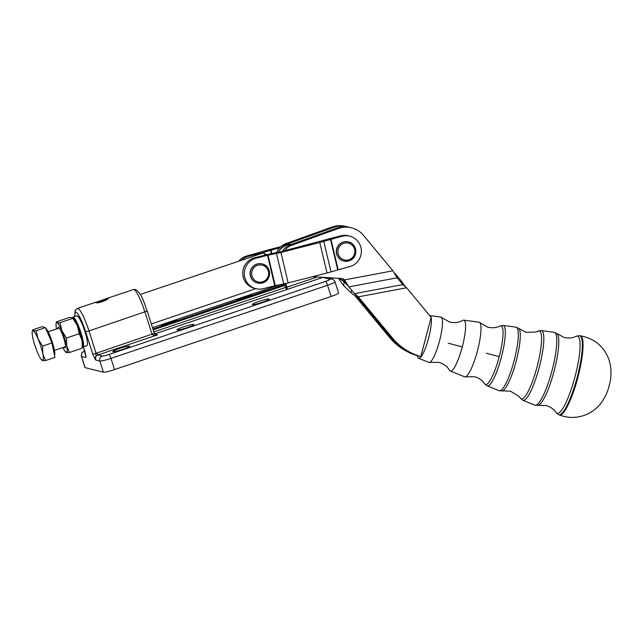 <?xml version="1.0" encoding="UTF-8"?>
<svg xmlns="http://www.w3.org/2000/svg" width="643" height="643" viewBox="0 0 643 643"><rect width="100%" height="100%" fill="white"/><g stroke="black" fill="none" stroke-linecap="round" stroke-linejoin="round"><path stroke-width="0.96" d="M417.428 355.708A22.079 4.413 -75.2 0 0 418.609 358.264L428.889 362.403A23.453 4.686 -75.2 0 0 429.01 362.443A23.453 4.686 -75.2 0 0 429.572 362.427A23.453 4.686 -75.2 0 0 439.539 340.894A23.453 4.686 -75.2 0 0 441.468 317.385A23.453 4.686 -75.2 0 0 440.961 317.079A23.453 4.686 -75.2 0 0 440.865 317.063A23.453 4.686 -75.2 0 0 440.76 317.055M429.572 362.427L438.936 362.363C442.947 363.52 446.089 365.586 448.388 368.56L449.578 370.32A26.331 5.265 -75.2 0 0 450.317 371.035L464.608 376.798A28.244 5.642 -75.2 0 0 464.76 376.846A28.244 5.642 -75.2 0 0 465.436 376.822A28.244 5.642 -75.2 0 0 477.436 350.893A28.244 5.642 -75.2 0 0 479.758 322.577A28.244 5.642 -75.2 0 0 479.156 322.215A28.244 5.642 -75.2 0 0 479.035 322.191L463.764 320.142A26.331 5.265 -75.2 0 0 462.767 320.399C459.038 322.609 454.649 323.164 449.586 322.063L441.468 317.385M64.059 347.164A10.802 1.825 -108.7 0 0 64.887 347.839A10.802 1.825 -108.7 0 0 65.337 347.59A10.802 1.825 -108.7 0 0 63.368 337.02A10.802 1.825 -108.7 0 0 58.529 327.424A10.802 1.825 -108.7 0 0 58.384 327.367A10.802 1.825 -108.7 0 0 57.774 328.533M62.813 347.582A15.729 2.66 -108.7 0 0 65.69 352.083A15.729 2.66 -108.7 0 0 66.366 352.509A15.729 2.66 -108.7 0 0 67.258 350.893A15.729 2.66 -108.7 0 0 66.639 345.717L69.436 352.509L66.366 352.509L65.916 351.633M56.086 323.63L56.455 321.821L56.905 322.698A15.729 2.66 -108.7 0 0 56.086 323.63A15.729 2.66 -108.7 0 0 56.013 324.313A15.729 2.66 -108.7 0 0 56.52 328.959M72.763 317.698L73.005 317.923A15.729 2.66 71.3 0 1 77.337 325.607A15.729 2.66 71.3 0 1 82.063 340.509A15.729 2.66 71.3 0 1 82.674 345.693A15.729 2.66 71.3 0 1 82.609 346.376L82.232 348.193L82.063 340.509L79.266 333.725L77.337 325.607L72.329 317.497L69.259 317.497L56.455 321.821M45.573 360.562L54.904 357.412L51.938 342.944L45.452 327.6L41.932 326.724L32.592 329.875L33.042 330.751A15.729 2.66 -108.7 0 0 32.214 331.684A15.729 2.66 -108.7 0 0 32.15 332.375A15.729 2.66 -108.7 0 0 32.761 337.551A15.729 2.66 -108.7 0 0 37.495 352.452A15.729 2.66 -108.7 0 0 41.819 360.144A15.729 2.66 -108.7 0 0 42.502 360.57A15.729 2.66 -108.7 0 0 43.386 358.955A15.729 2.66 -108.7 0 0 42.776 353.771L45.573 360.562L42.502 360.57L42.052 359.686M32.592 329.875L32.214 331.684M72.94 317.192L76.814 315.882A15.729 2.66 71.3 0 1 84.892 331.547A15.729 2.66 71.3 0 1 86.877 345.685L83.003 346.995A15.729 2.66 -108.7 0 0 81.026 332.849A15.729 2.66 -108.7 0 0 72.94 317.192A15.729 2.66 -108.7 0 0 72.587 317.554L72.587 317.554M140.311 294.454L262.947 253.053A15.729 2.66 71.3 0 1 263.461 253.133A15.729 2.66 71.3 0 1 265.205 255.102M82.513 346.923A15.729 2.66 -108.7 0 0 83.003 346.995M96.868 302.596L106.883 299.389M95.397 302.483C97.897 304.388 112.324 297.862 107.027 298.424L95.397 302.483A1.969 1.929 -75.9 0 1 96.394 302.427M154.633 333.926L286.947 289.487L287.035 287.831M92.777 354.172L96.104 353.385L88.983 330.944L85.656 331.732L92.777 354.172L95.477 359.919L96.104 353.385A5.9 5.779 104 0 1 96.997 352.999L97.969 354.952L157.631 334.818L155.485 334.545M85.117 352.171L83.429 346.85M95.421 302.339L77.369 308.431A22.609 3.826 -108.7 0 1 77.803 308.423A22.609 3.826 -108.7 0 1 82.891 315.472A22.609 3.826 -108.7 0 1 88.983 330.944L147.215 311.011C143.574 301.913 142.433 294.092 135.392 289.463L133.358 289.535A22.609 3.826 71.3 0 1 133.792 289.527A22.609 3.826 71.3 0 1 138.888 296.576A22.609 3.826 71.3 0 1 144.972 312.048L152.069 334.408L153.942 335.3L157.631 334.818L154.826 334.119M317.208 276.988L286.899 287.22L287.244 288.168L286.706 287.172A2.95 0.498 -108.7 0 0 285.243 284.238L283.868 283.893M331.121 296.455A9.83 1.045 -17.6 0 0 337.053 294.124A9.83 1.045 -17.6 0 0 338.58 293.007L335.035 281.827A9.83 1.045 -17.6 0 1 333.5 282.944A9.83 1.045 -17.6 0 1 327.568 285.275L331.121 296.455L114.494 369.572L110.942 358.392L327.568 285.275A3.93 0.667 -108.7 0 0 326.515 282.582A3.93 0.667 -108.7 0 0 325.623 281.353L109.005 354.478A5.9 0.627 162.4 0 1 102.35 356.045L97.969 354.952A3.93 3.85 -76 0 0 95.477 359.919L99.858 361.012A9.83 1.045 -17.6 0 0 103.901 360.442A9.83 1.045 -17.6 0 0 110.942 358.392A3.93 0.667 -108.7 0 0 109.889 355.7A3.93 0.667 -108.7 0 0 109.005 354.478M84.635 350.781L81.942 352.758L81.219 355.619L84.916 367.507A9.83 1.045 -17.6 0 0 85.109 367.635L103.41 372.193A9.83 1.045 -17.6 0 0 107.445 371.622A9.83 1.045 -17.6 0 0 114.494 369.572M112.951 351.689A8.849 0.94 162.4 0 1 112.774 351.576A8.849 0.94 162.4 0 1 120.209 348.233A8.849 0.94 162.4 0 1 129.468 346.111A8.849 0.94 162.4 0 1 129.645 346.223A8.849 0.94 162.4 0 1 122.21 349.567A8.849 0.94 162.4 0 1 112.951 351.689M177.203 330.004A8.849 0.94 162.4 0 1 177.034 329.883A8.849 0.94 162.4 0 1 184.461 326.548A8.849 0.94 162.4 0 1 193.728 324.426A8.849 0.94 162.4 0 1 193.897 324.538A8.849 0.94 162.4 0 1 186.47 327.874A8.849 0.94 162.4 0 1 177.203 330.004M252.474 304.597A8.849 0.94 162.4 0 1 252.297 304.485A8.849 0.94 162.4 0 1 259.732 301.141A8.849 0.94 162.4 0 1 268.991 299.019A8.849 0.94 162.4 0 1 269.168 299.132A8.849 0.94 162.4 0 1 261.733 302.467A8.849 0.94 162.4 0 1 252.474 304.597M236.841 300.699L236.841 300.699A8.849 0.94 162.4 0 1 236.672 300.586A8.849 0.94 162.4 0 1 244.099 297.243A8.849 0.94 162.4 0 1 253.366 295.121L253.366 295.121M161.578 326.105A8.849 0.94 162.4 0 1 161.57 326.105A8.849 0.94 162.4 0 1 161.401 325.993A8.849 0.94 162.4 0 1 168.828 322.649A8.849 0.94 162.4 0 1 178.095 320.527L178.095 320.527M250.135 286.537A15.729 15.408 104 0 0 254.371 288.313L255.898 288.691A15.729 15.408 -76 0 1 256.083 258.197L254.564 257.819A15.729 15.408 104 0 0 250.135 286.537M254.564 257.819L265.993 254.901A8.849 0.828 166.6 0 1 270.446 253.881L279.392 252.056L325.382 239.855A8.849 0.828 166.6 0 1 329.369 238.722L340.806 235.804L342.333 236.182L323.775 241.382A8.849 0.828 166.6 0 1 319.788 242.515L280.919 252.434A8.849 0.828 166.6 0 1 276.466 253.455L267.52 255.279L274.754 285.749L263.325 288.667A15.729 15.408 -76 0 1 255.898 288.691M342.333 236.182A15.729 15.408 -76 0 1 359.107 259.483A15.729 15.408 -76 0 1 349.567 266.652L331.008 271.852A8.849 0.828 -13.4 0 1 327.022 272.986L288.152 282.904A8.849 0.828 -13.4 0 1 283.708 283.925A0.981 0.964 -76 0 1 283.097 285.098L284.624 285.476L285.596 287.437L153.846 331.909M284.536 250.746A15.729 15.408 -76 0 1 291.922 245.168L338.29 228.514A23.59 23.116 -76 0 1 351.512 227.831A23.59 23.116 -76 0 1 363.544 235.426L392.881 270.807L397.117 277.8L402.823 284.584L406.593 287.775L431.14 317.377A22.079 4.413 -75.2 0 0 429.982 315.609A22.079 4.413 -75.2 0 0 429.886 315.592A22.079 4.413 -75.2 0 0 429.653 315.584M418.609 358.264A22.079 4.413 -75.2 0 0 418.73 358.304A22.079 4.413 -75.2 0 0 427.547 341.867A22.079 4.413 -75.2 0 0 431.131 317.385L420.811 356.568L419.284 356.182A58.979 57.79 -76 0 1 391.41 338.202L356.809 296.479L355.29 296.093L351.11 292.806L351.6 290.146M450.317 371.035A26.331 5.265 -75.2 0 0 450.462 371.083A26.331 5.265 -75.2 0 0 462.277 346.899A26.331 5.265 -75.2 0 0 463.876 320.166A26.331 5.265 -75.2 0 0 463.764 320.142M343.571 260.954A9.83 9.629 -76 0 1 338.732 244.975A9.83 9.629 -76 0 1 348.329 241.881L348.554 241.937A9.83 9.629 104 0 0 337.181 255.102A9.83 9.629 104 0 0 349.655 260.6A9.83 9.629 104 0 0 348.554 241.937C357.46 243.625 358.296 257.682 349.679 260.6L343.571 260.954M263.453 282.599A9.83 9.629 104 0 0 262.312 263.951C271.217 265.639 272.053 279.697 263.429 282.615L257.329 282.968A9.83 9.629 -76 0 1 252.49 266.99A9.83 9.629 -76 0 1 262.079 263.895L262.312 263.951A9.83 9.629 104 0 0 250.939 277.117A9.83 9.629 104 0 0 263.405 282.615M291.89 244.252A15.729 15.408 104 0 0 278.813 251.445A15.729 15.408 -76 0 1 287.349 244.027L333.717 227.373A23.59 23.116 -76 0 1 346.939 226.698A23.59 23.116 -76 0 1 348.45 227.124M341.353 278.499L339.97 278.765L344.23 282.036L343.571 285.572L338.451 278.379L339.97 278.765A5.9 5.779 104 0 0 339.496 278.379M355.29 296.093L389.883 337.816A58.979 57.79 -76 0 0 417.757 355.804L419.284 356.182A58.979 57.79 -76 0 1 391.41 338.202L356.817 296.479L358.336 296.857L354.566 293.666L348.86 286.882L344.552 279.898L343.024 279.52A5.9 5.779 104 0 0 341.377 278.507M420.811 356.568A58.979 57.79 -76 0 1 392.929 338.58L358.336 296.857L406.593 287.775M340.806 235.804A15.729 15.408 -76 0 1 348.225 235.772L349.752 236.158M274.754 285.749L283.708 283.925L276.466 253.455M267.52 255.279L256.083 258.197M279.625 247.764L263.887 252.249A8.849 0.828 166.6 0 1 259.893 253.382L248.463 256.3L246.936 255.922A15.729 15.408 104 0 0 238.674 261.251M241.358 260.343A15.729 15.408 -76 0 1 248.463 256.3M246.936 255.922L265.495 250.722A8.849 0.828 166.6 0 1 269.481 249.588L280.678 246.727M85.832 355.949L85.149 352.268M286.899 287.22L285.717 283.499M283.362 284.929L283.081 284.053M278.813 251.445A15.729 15.408 104 0 0 278.306 252.289M389.883 337.816L392.929 338.58M276.554 252.643A15.729 15.408 -76 0 1 285.822 243.641L332.19 226.987A23.59 23.116 -76 0 1 345.412 226.312L346.939 226.698M348.289 285.934L344.23 282.036L345.5 281.795M351.11 292.806L343.571 285.572M355.483 294.414L356.809 296.479L355.595 294.502M392.881 270.807L344.552 279.898A5.9 5.779 104 0 0 341.136 278.483L312.49 276.691M282.39 251.292A15.729 15.408 -76 0 1 290.395 244.782L336.763 228.128A23.59 23.116 -76 0 1 349.985 227.453L351.512 227.831M343.024 279.52L347.783 285.09M348.86 286.882L397.117 277.8L395.123 273.613L394.103 272.777M395.123 273.613L400.838 280.396L402.823 284.584L354.566 293.666M405.532 286.858L400.838 280.396M266.403 254.797A13.76 2.331 -108.7 0 0 265.856 254.363L263.461 253.133M45.637 328.051A14.741 2.492 71.3 0 1 52.228 341.939A14.741 2.492 71.3 0 1 54.502 355.442M42.776 353.771A15.729 2.66 -108.7 0 0 38.05 338.869A15.729 2.66 -108.7 0 0 33.042 330.751L36.112 330.751L38.05 338.869L42.607 346.095L42.776 353.771M45.452 327.6L36.112 330.751M51.938 342.944L42.607 346.095M69.436 352.509L82.232 348.193M66.47 338.041L66.639 345.717A15.729 2.66 -108.7 0 0 61.913 330.807A15.729 2.66 -108.7 0 0 56.905 322.698L59.976 322.698L61.913 330.807L66.47 338.041L79.266 333.725M59.976 322.698L72.78 318.373L72.329 317.497M502.255 390.976A32.504 6.494 -75.2 0 0 516.176 361.117A32.504 6.494 -75.2 0 0 518.772 328.452L515.991 327.158A32.889 6.575 104.8 0 1 516.136 327.183A32.889 6.575 104.8 0 1 514.135 360.578A32.889 6.575 104.8 0 1 499.378 390.783A32.889 6.575 104.8 0 1 499.201 390.727L510.429 391.161L518.893 396.297L520.291 398.097A35.148 7.025 104.8 0 0 521.352 398.933A35.148 7.025 104.8 0 0 537.13 366.647A35.148 7.025 104.8 0 0 537.966 331.169L541.318 330.558L554.162 332.286A37.68 7.531 104.8 0 1 554.33 332.318A37.68 7.531 104.8 0 1 552.032 370.577A37.68 7.531 104.8 0 1 535.129 405.186A37.68 7.531 104.8 0 1 534.928 405.122L538.103 405.371A37.294 7.451 -75.2 0 0 554.081 371.115A37.294 7.451 -75.2 0 0 557.055 333.637L554.162 332.286M153.187 329.843L284.624 285.476A0.981 0.964 104 0 0 285.243 284.238M286.706 287.172L285.596 287.437L286.569 289.39A0.981 0.964 104 0 0 287.188 288.152M283.627 284.672L152.93 329.023L283.033 285.122M74.926 316.525A19.66 3.328 71.3 0 1 75.938 312.152A19.66 3.328 71.3 0 1 85.656 331.732M96.997 352.999L154.304 333.371L147.215 311.011M286.947 289.487L322.746 277.406A3.93 3.85 -76 0 1 322.939 277.35M322.641 277.326L329.988 279.215A5.9 0.627 162.4 0 1 325.623 281.353M332.929 279.424A3.93 3.85 104 0 0 329.988 279.215M84.924 351.705L84.056 351.488A3.93 3.85 104 0 0 81.565 356.455L85.945 357.548A3.93 3.85 104 0 1 85.832 355.579M103.41 372.193L99.858 361.012A3.93 3.85 -76 0 1 102.35 356.045M279.818 284.712L152.504 327.689L279.994 284.68M462.277 346.899L448.308 343.225M479.758 322.577L487.78 327.199C492.377 328.227 496.428 327.826 499.957 326.009A30.358 6.068 104.8 0 1 499.225 356.648L486.204 353.216M557.055 333.637L564.168 337.462C568.774 338.443 572.712 338.065 575.983 336.329A39.946 7.981 104.8 0 1 575.035 376.645A39.946 7.981 104.8 0 1 557.103 413.336A39.946 7.981 104.8 0 1 555.898 412.38L558.663 414.687A40.863 8.166 -75.2 0 0 558.863 414.751A40.863 8.166 -75.2 0 0 577.205 377.216A40.863 8.166 -75.2 0 0 579.697 335.726A40.863 8.166 -75.2 0 0 579.528 335.694L580.203 335.783A40.943 8.182 -75.2 0 1 580.372 335.815A40.943 8.182 -75.2 0 1 577.88 377.393A40.943 8.182 -75.2 0 1 559.498 415.008A40.943 8.182 -75.2 0 1 559.297 414.936L558.663 414.687M520.291 398.097L522.896 400.276A36.064 7.21 -75.2 0 0 523.089 400.34A36.064 7.21 -75.2 0 0 539.276 367.209A36.064 7.21 -75.2 0 0 541.47 330.59A36.064 7.21 -75.2 0 0 541.318 330.558M499.225 356.648A30.358 6.068 104.8 0 1 485.602 384.53A30.358 6.068 104.8 0 1 484.685 383.807L487.177 385.888A31.274 6.245 -75.2 0 0 487.338 385.937A31.274 6.245 -75.2 0 0 501.371 357.211A31.274 6.245 -75.2 0 0 503.284 325.454A31.274 6.245 -75.2 0 0 503.147 325.43L515.991 327.158M343.346 243.504A8.648 8.48 -76 0 1 354.317 248.343A8.648 8.48 -76 0 1 349.462 259.555A8.648 8.48 -76 0 1 338.491 254.724A8.648 8.48 -76 0 1 343.346 243.504M257.104 265.519A8.648 8.48 -76 0 1 268.075 270.357A8.648 8.48 -76 0 1 263.22 281.578A8.648 8.48 -76 0 1 252.249 276.739A8.648 8.48 -76 0 1 257.104 265.519M330.896 239.1L338.13 269.57M268.01 255.167L275.252 285.637M280.919 252.434L288.152 282.904M319.788 242.515L327.022 272.986M323.775 241.382L331.008 271.852M330.454 239.228L337.688 269.698M259.893 253.382L260.053 254.033M263.887 252.249L264.185 253.503M270.566 250.095L271.418 253.688M271.008 249.966L271.868 253.591M85.109 367.635L81.565 356.455A9.83 1.045 -17.6 0 1 81.372 356.326M84.056 351.488A5.9 0.627 162.4 0 1 84.651 350.845M283.587 283.949A2.95 0.498 -108.7 0 0 283.595 284.72M285.822 243.641L287.349 244.027M332.19 226.987L333.717 227.373M340.557 279.175L339.118 279.303M291.922 245.168L290.395 244.782M338.29 228.514L336.763 228.128M343.595 279.938L345.211 280.822M484.685 383.807L483.391 382.119C481.173 379.571 478.271 377.787 474.687 376.766L465.436 376.822M555.898 412.38C553.912 409.253 550.673 406.979 546.18 405.564L538.103 405.371M537.966 331.169L535.868 332.045L525.974 332.327L518.772 328.452M54.422 350.411L65.498 346.673M133.358 289.535L107.059 298.408M85.816 356.174L83.389 346.858M325.688 277.519L332.126 279.126C332.552 278.644 335.558 281.65 335.035 281.827M559.297 414.936C568.275 418.336 577.213 418.247 586.111 414.679C591.664 412.324 596.35 408.835 600.176 404.222C604.79 398.097 607.78 391.933 609.138 385.728C611.011 379.691 611.445 372.868 610.448 365.24L608.881 359.3C603.697 346.143 594.14 338.306 580.203 335.783M499.957 326.009L503.147 325.43M487.177 385.888L499.201 390.727M522.896 400.276L534.928 405.122M575.983 336.329L579.528 335.694M429.886 315.592L440.865 317.063M156.064 334.738L154.304 333.371M77.369 308.431L75.062 310.73L74.821 316.557M106.851 299.469L104.913 300.675C99.303 302.347 96.45 302.925 96.378 302.427L96.82 302.58M255.793 288.667L151.314 323.935M48.137 331.788L59.212 328.051"/></g></svg>
